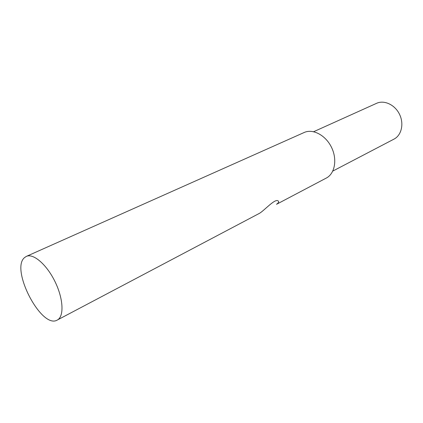 <?xml version="1.0" encoding="UTF-8"?>
<svg xmlns="http://www.w3.org/2000/svg" width="423" height="423" viewBox="0 0 423 423"><rect width="100%" height="100%" fill="white"/><g stroke="black" fill="none" stroke-linecap="round" stroke-linejoin="round"><path stroke-width="0.63" d="M26.332 256.396L304.142 132.51C312.856 128.465 325.668 135.196 331.516 147.363C337.475 159.476 334.857 173.71 326.292 178.067L276.515 204.309C278.72 202.728 279.233 201.581 278.043 200.872C274.939 198.392 264.37 210.48 259.479 213.324L57.274 320.047C41.618 329.654 10.104 269.314 24.523 257.607L26.332 256.396C33.306 253.033 46.779 264.581 55.08 281.766C63.471 298.908 64.233 316.637 57.274 320.047M313.633 131.706L376.607 103.307C384.227 99.759 394.945 104.756 399.518 114.3C404.198 123.791 401.512 135.302 394.014 139.104L332.785 171.093"/></g></svg>

